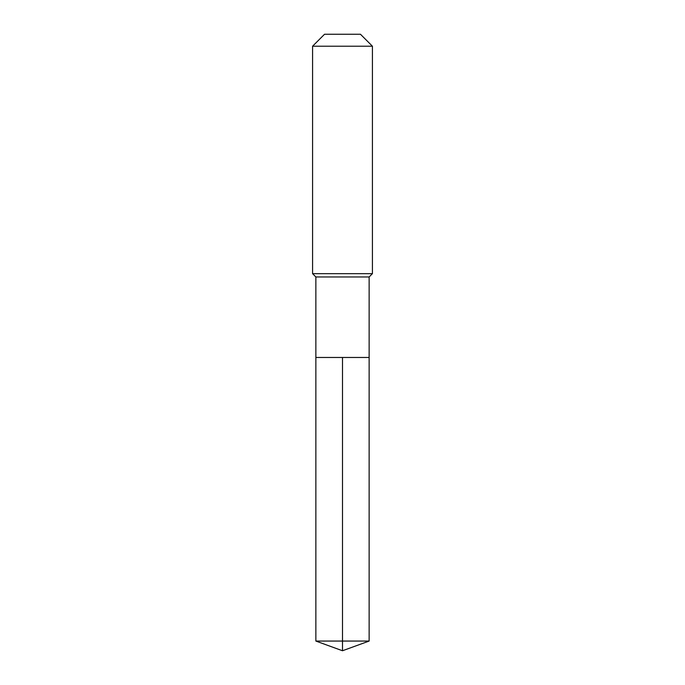 <?xml version="1.0" encoding="UTF-8"?>
<svg xmlns="http://www.w3.org/2000/svg" width="685" height="685" viewBox="0 0 685 685"><rect width="100%" height="100%" fill="white"/><g stroke="black" fill="none" stroke-linecap="round" stroke-linejoin="round"><path stroke-width="0.51" stroke-dasharray="3.42 2.57" d="M369.138 357.467L315.862 357.467L369.138 357.467M369.138 276.963L315.862 276.963M312.574 273.666L372.426 273.666M372.426 46.22L312.574 46.22M324.544 34.25L360.456 34.25M315.862 641.057L342.5 641.057L342.5 357.467M369.138 641.057L342.5 641.057L342.5 650.75"/><path stroke-width="1.03" d="M315.862 357.467L315.862 276.963L369.138 276.963L369.138 357.467L315.862 357.467L342.5 357.467L342.5 641.057L342.5 357.467L369.138 357.467L369.138 641.057L315.862 641.057L315.862 357.467L315.862 641.057L342.5 650.75L342.5 641.057L342.5 650.75L315.862 641.057M369.138 276.963L372.426 273.666L312.574 273.666L315.862 276.963M372.426 46.22L360.456 34.25L324.544 34.25L312.574 46.22L372.426 46.22L372.426 273.666M312.574 46.22L312.574 273.666M342.5 650.75L369.138 641.057"/></g></svg>
